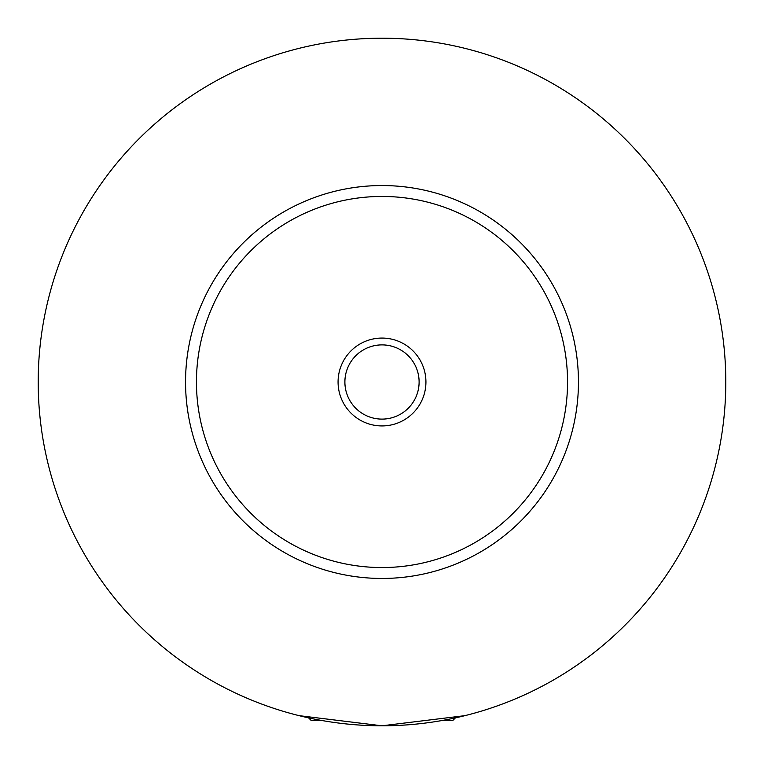 <?xml version="1.0" encoding="UTF-8"?>
<svg xmlns="http://www.w3.org/2000/svg" width="764" height="764" viewBox="0 0 764 764"><rect width="100%" height="100%" fill="white"/><g stroke="black" fill="none" stroke-linecap="round" stroke-linejoin="round"><path stroke-width="1.15" d="M320.985 720.347L311.053 720.347L308.58 717.874M455.42 717.874L452.947 720.347L443.015 720.347M299.058 715.648L382 725.8L464.942 715.648M425.93 382A43.93 43.93 0 0 0 382 338.07A43.93 43.93 0 0 0 338.07 382A43.93 43.93 0 0 0 382 425.93A43.93 43.93 0 0 0 425.93 382M344.889 382A37.111 37.111 0 0 0 382 419.111A37.111 37.111 0 0 0 419.111 382A37.111 37.111 0 0 0 382 344.889A37.111 37.111 0 0 0 344.889 382M578.453 382A196.453 196.453 0 0 1 382 578.453A196.453 196.453 0 0 1 185.547 382A196.453 196.453 0 0 1 382 185.547A196.453 196.453 0 0 1 578.453 382M725.8 382A343.8 343.8 0 0 1 382 725.8A343.8 343.8 0 0 1 38.2 382A343.8 343.8 0 0 1 382 38.2A343.8 343.8 0 0 1 725.8 382M567.547 382A185.547 185.547 0 0 0 382 196.453A185.547 185.547 0 0 0 196.453 382A185.547 185.547 0 0 0 382 567.547A185.547 185.547 0 0 0 567.547 382"/></g></svg>

